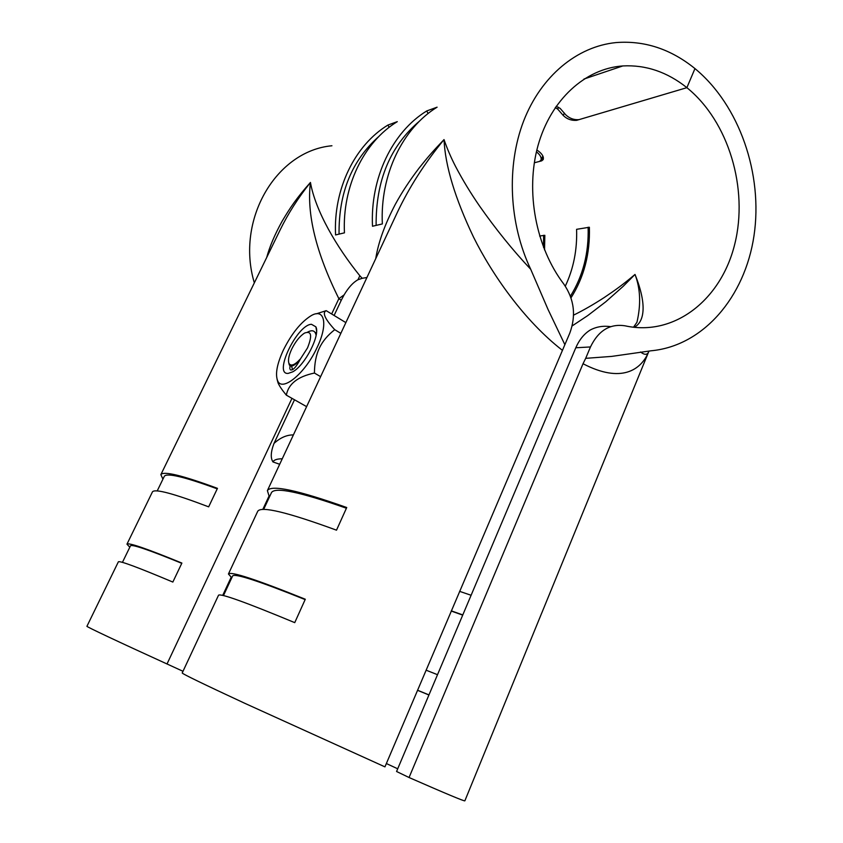 <?xml version="1.0" encoding="UTF-8"?>
<svg xmlns="http://www.w3.org/2000/svg" width="843" height="843" viewBox="0 0 843 843"><rect width="100%" height="100%" fill="white"/><g stroke="black" fill="none" stroke-linecap="round" stroke-linejoin="round"><path stroke-width="1.26" d="M556.159 106.292L560.131 108.368L565.664 114.743C569.562 118.442 574.03 120.075 579.046 119.632L686.887 87.672C667.182 71.961 645.812 64.711 622.787 65.944C585.242 68.515 550.785 99.727 537.992 145.639C525.221 191.54 535.885 247.452 563.862 284.133C574.283 299.349 576.243 315.714 569.742 333.238L384.945 766.867L244.702 703.262C203.5 684.105 182.668 674.01 182.204 672.988L218.527 595.221C220.529 593.219 245.935 602.366 294.744 622.64L305.303 599.236C256.462 579.562 230.845 571.143 228.442 573.988L231.772 577.792M263.659 509.383L271.499 492.565C275.197 486.748 300.171 491.975 346.41 508.234M396.979 213.163L267.389 490.605C271.309 484.514 297.748 490.152 346.736 507.518L336.505 530.173C287.547 512.249 261.309 505.926 257.758 511.216L228.442 573.988M267.389 490.605L269.065 496L269.76 496.295M269.065 496L262.816 509.383M223.479 595.558L232.636 575.927C234.891 573.208 259.064 581.101 305.145 599.594M231.066 577.476L222.71 595.379M217.231 488.845C184.417 476.843 166.777 472.66 164.322 476.295L157.219 490.9M266.715 257.463C269.581 246.736 274.702 234.681 282.078 221.298C290.161 207.652 296.652 197.926 310.445 182.457C298.317 197.61 288.243 213.363 280.224 229.749L160.855 474.63C163.489 470.815 182.351 475.389 217.462 488.35L208.664 506.843C173.574 493.534 154.849 488.54 152.467 491.848L126.966 544.156L129.801 547.223M160.855 474.63L162.931 479.151M181.761 563.324C149.095 549.963 132.003 544.125 130.496 545.8L122.435 562.355M126.966 544.156C128.589 542.407 146.893 548.709 181.888 563.071L172.847 582.06C137.883 567.339 119.727 560.595 118.368 561.817L86.934 626.286C85.828 626.444 118.052 641.671 167.019 663.968L182.994 671.291M375.746 258.611C378.286 242.531 384.787 224.491 395.241 204.48C401.732 192.552 409.698 180.402 419.161 168.01C427.601 157.378 432.448 151.698 444.029 139.59C447.085 148.505 450.931 157.472 455.578 166.482C462.512 179.707 470.489 192.857 479.509 205.966C495.895 229.349 512.966 250.445 530.711 269.275C509.067 223.764 506.264 166.103 523.651 120.992C541.164 75.933 577.149 46.47 615.875 42.593C644.379 40.338 670.743 48.999 694.959 68.589L686.887 87.672C728.71 121.497 748.626 188.758 734.748 244.175C721.165 299.676 674.495 336.705 625.116 325.83C609.974 323.47 598.425 330.509 590.479 346.947L585.685 358.338L611.712 356.399L651.038 350.793C703.262 345.999 744.896 297.073 754 235.713C763.157 174.332 739.606 105.343 694.959 68.589L686.887 87.672L576.612 120.349C571.343 120.686 566.896 119.063 563.272 115.48L564.346 113.057M396.99 213.142L397.095 212.91C409.045 187.536 424.682 163.099 444.029 139.59C445.209 165.818 455.03 198.305 473.481 237.02C492.186 274.723 524.399 320.761 562.176 350.14M339.055 234.122C338.623 192.91 351.91 160.339 378.918 136.397M389.139 127.325L387.938 125.059L397.285 121.655C363.797 142.035 342.174 186.461 344.45 232.847L335.567 234.944C333.301 189.127 354.734 145.228 387.938 125.059M376.126 225.397C375.757 180.602 390.32 145.755 419.782 120.865M428.107 113.52L426.758 110.939L437.096 107.177C402.427 128.389 379.982 175.07 382.343 223.932L372.501 226.251C370.151 178.031 392.385 131.94 426.758 110.939M254.333 282.848C235.397 219.854 276.177 150.813 331.931 145.765M362.205 278.295L357.969 279.75C353.206 282.342 348.58 287.379 344.113 294.871L338.865 298.664C315.999 252.605 306.525 213.869 310.445 182.457C315.451 211.013 336.747 247.241 359.835 275.756L362.205 278.295L366.926 277.505M536.843 150.086L538.287 150.992C542.291 153.995 543.935 156.861 543.198 159.59L541.691 160.844L534.314 162.783L539.488 161.424L540.985 160.181C541.712 157.588 540.194 154.796 536.422 151.824M357.969 279.75L359.835 275.756M344.113 294.871L341.257 300.266L338.865 298.664L331.657 313.986M282.257 458.771C276.904 458.845 273.817 459.909 273.006 461.953C270.403 458.171 270.729 451.985 274.007 443.397L294.502 399.782M293.406 434.914C286.82 434.83 280.35 437.654 274.007 443.397M334.113 315.472L341.257 300.266M530.711 269.275L548.024 309.423L564.873 344.692M539.625 236.019L544.831 235.313L544.546 249.939M565.305 286.156C573.525 268.706 577.286 249.76 576.591 229.317L589.373 227.252C590.174 253.68 584.051 277.21 570.996 297.842M573.556 315.145C583.187 310.414 593.398 304.555 604.168 297.568C615.348 290.076 623.072 284.523 635.011 274.449C647.329 304.881 644.389 322.026 634.157 327.337M572.165 325.914L587.676 315.63L605.769 301.773L623.24 286.272L635.011 274.449C640.427 288.569 641.07 304.502 636.95 322.268L633.483 327.263M640.554 352.005C644.853 355.314 647.645 355.029 648.952 351.152C641.26 370.53 620.817 383.439 583.029 363.733L409.055 777.52L396.568 771.493L575.79 347.769C579.331 339.718 584.146 333.796 590.258 330.003C596.454 326.715 603.251 325.598 610.638 326.652M462.796 614.916L451.3 610.848M471.111 595.263L459.593 591.343M451.216 611.038L462.712 615.127M428.961 694.906L417.548 690.227M437.506 674.695L426.073 670.174M417.506 690.301L428.929 694.99M386.368 763.537L397.706 768.795M541.87 612.682L464.851 800.85C464.219 801.314 445.62 793.537 409.055 777.52M558.561 107.261L557.729 109.126L555.263 107.598M557.729 109.126L563.272 115.48M583.029 363.733L585.685 358.338M588.119 227.231C588.909 252.984 583.008 275.977 570.416 296.178M543.619 235.302L543.503 247.305M290.213 369.698C292.595 371.015 296.019 367.39 300.508 358.833L307.526 347.896C312.437 335.546 311.467 330.593 304.629 333.038C299.855 336.072 295.545 341.436 291.699 349.139C288.738 355.588 287.832 360.351 288.98 363.428C290.993 366.568 294.839 365.04 300.508 358.833L296.346 363.449C292.848 366.41 290.487 366.853 289.244 364.787L288.791 362.943M307.653 332.058L307.832 332.005C312.458 329.613 315.219 330.719 316.114 335.324M300.508 358.833L294.702 364.734M277.094 379.329L278.053 382.901C279.307 385.915 282.078 390.003 286.346 395.156C288.422 383.902 297.779 376.536 314.428 373.049L320.614 376.652M314.428 373.049C314.513 363.185 316.146 354.882 319.339 348.148C322.49 341.394 327.632 335.24 334.745 329.676L340.835 333.354M334.745 329.676C324.903 318.97 322.058 312.627 326.199 310.667L345.862 322.616M326.199 310.667L316.315 313.817M286.346 395.156L306.61 406.642M317.158 347.369C328.401 324.102 324.566 307.569 311.035 315.746C300.835 322.174 291.625 333.596 283.396 350.014C277.052 363.818 275.113 374.018 277.589 380.636C281.92 392.49 305.408 373.28 317.158 347.369M314.955 332.216L316.452 333.059M292.563 369.687L291.552 366.073M288.18 373.396C273.006 374.924 296.873 324.84 311.425 324.281L315.862 326.821C320.509 335.019 304.903 365.483 292.721 371.826L288.18 373.396M291.973 398.349L167.019 663.968M273.006 461.953L279.686 464.272M541.691 160.844L543.282 157.241M575.79 347.769L590.479 346.947M583.957 79.042L622.787 65.944M542.85 155.987L540.985 160.181M648.836 351.415L541.975 612.471M288.98 363.428L289.244 364.787M290.034 365.725L289.834 368.644M277.589 380.636L278.053 382.901M316.568 330.709L315.862 326.821"/></g></svg>
